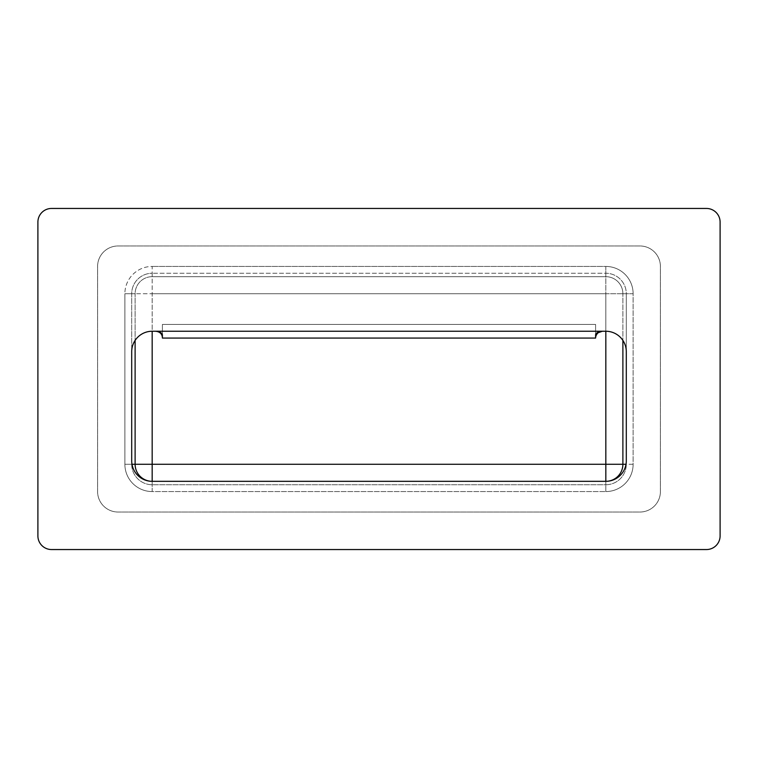<?xml version="1.0" encoding="UTF-8"?>
<svg xmlns="http://www.w3.org/2000/svg" width="758" height="758" viewBox="0 0 758 758"><rect width="100%" height="100%" fill="white"/><g stroke="black" fill="none" stroke-linecap="round" stroke-linejoin="round"><path stroke-width="0.57" stroke-dasharray="3.79 2.84" d="M156.195 331.246L155.627 331.246C159.351 331.53 161.606 333.501 162.401 337.158L162.401 324.424L595.599 324.424L595.599 337.879M162.401 337.916L162.401 324.424L595.599 324.424L595.599 337.158C596.385 333.511 598.649 331.54 602.373 331.246L601.805 331.246M155.589 331.246L152.168 331.246A20.466 20.466 0 0 0 131.703 351.712L131.703 460.864A20.466 20.466 0 0 0 152.168 481.33L605.832 481.33A20.466 20.466 0 0 0 626.298 460.864L626.298 351.712A20.466 20.466 0 0 0 605.832 331.246L602.004 331.246M51.544 208.45A13.644 13.644 0 0 0 37.9 222.094L37.9 535.906A13.644 13.644 0 0 0 51.544 549.55L706.456 549.55A13.644 13.644 0 0 0 720.1 535.906L720.1 222.094A13.644 13.644 0 0 0 706.456 208.45L51.544 208.45M622.886 464.275A17.055 17.055 0 0 1 605.832 481.33L152.168 481.33A17.055 17.055 0 0 1 135.113 464.275L135.113 293.725L124.881 293.725A27.288 27.288 0 0 1 152.168 266.437L152.168 276.67A17.055 17.055 0 0 0 135.113 293.725L152.168 293.725L152.168 276.67L605.832 276.67A17.055 17.055 0 0 1 622.886 293.725L622.886 340.399L622.886 293.725A17.055 17.055 0 0 0 605.832 276.67L605.832 293.725L622.886 293.725A17.055 17.055 0 0 0 605.832 276.67L152.168 276.67A17.055 17.055 0 0 0 135.113 293.725L135.113 340.399M622.886 293.725L633.12 293.725A27.288 27.288 0 0 0 605.832 266.437A27.288 27.288 0 0 1 633.12 293.725L633.12 464.275A27.288 27.288 0 0 1 605.832 491.563L152.168 491.563L152.168 481.33L605.832 481.33L605.832 491.563A27.288 27.288 0 0 0 633.12 464.275L626.013 464.275M660.408 491.563A20.466 20.466 0 0 1 639.942 512.029L118.058 512.029A20.466 20.466 0 0 1 97.593 491.563L97.593 266.437A20.466 20.466 0 0 1 118.058 245.971L639.942 245.971A20.466 20.466 0 0 1 660.408 266.437L660.408 491.563A20.466 20.466 0 0 1 639.942 512.029L118.058 512.029A20.466 20.466 0 0 1 97.593 491.563L97.593 266.437A20.466 20.466 0 0 1 118.058 245.971L639.942 245.971A20.466 20.466 0 0 1 660.408 266.437L660.408 491.563M131.987 464.275L124.881 464.275A27.288 27.288 0 0 0 152.168 491.563A27.288 27.288 0 0 1 124.881 464.275L124.881 293.725A27.288 27.288 0 0 1 152.168 266.437L152.168 273.259A20.466 20.466 0 0 0 131.703 293.725L131.703 464.275A20.466 20.466 0 0 0 152.168 484.741L605.832 484.741A20.466 20.466 0 0 0 626.298 464.275L626.298 293.725A20.466 20.466 0 0 0 605.832 273.259L152.168 273.259L605.832 273.259L605.832 293.725L626.298 293.725L626.298 464.275L605.832 464.275L605.832 484.741L152.168 484.741A20.466 20.466 0 0 1 131.703 464.275L131.703 293.725A20.466 20.466 0 0 1 152.168 273.259L152.168 331.246M605.832 276.67L605.832 266.437L152.168 266.437L605.832 266.437L605.832 273.259A20.466 20.466 0 0 1 626.298 293.725L633.12 293.725L633.12 464.275L626.298 464.275A20.466 20.466 0 0 1 605.832 484.741L605.832 491.563L152.168 491.563L152.168 464.275L124.881 464.275L124.881 293.725L152.168 293.725L152.168 464.275L605.832 464.275L605.832 293.725L152.168 293.725L605.832 293.725L605.832 331.246M162.401 331.246L595.599 331.246"/><path stroke-width="1.14" d="M156.195 331.246C159.663 331.682 161.729 332.819 162.401 334.657L162.401 338.068L595.599 338.068L595.599 334.657C596.262 332.828 598.337 331.691 601.805 331.246L605.832 331.246A20.466 20.466 0 0 1 626.298 351.712L626.298 460.864A20.466 20.466 0 0 1 605.832 481.33L152.168 481.33A20.466 20.466 0 0 1 131.703 460.864L131.703 351.712A20.466 20.466 0 0 1 152.168 331.246L601.805 331.246M37.9 222.094L37.9 535.906A13.644 13.644 0 0 0 51.544 549.55L706.456 549.55A13.644 13.644 0 0 0 720.1 535.906L720.1 222.094A13.644 13.644 0 0 0 706.456 208.45L51.544 208.45A13.644 13.644 0 0 0 37.9 222.094M622.886 340.399L622.886 464.275L605.832 464.275L605.832 481.33A17.055 17.055 0 0 0 622.886 464.275L622.886 340.399M152.168 481.33L152.168 464.275L135.113 464.275A17.055 17.055 0 0 0 152.168 481.33A17.055 17.055 0 0 1 135.113 464.275L135.113 340.399M152.168 331.246L152.168 464.275L605.832 464.275L605.832 331.246M605.832 481.33A17.055 17.055 0 0 0 622.886 464.275L626.013 464.275M131.987 464.275L135.113 464.275M155.589 331.246C154.822 331.36 162.25 330.895 162.401 338.04L162.401 338.068M595.599 337.879L595.599 338.04C595.655 336.021 596.518 334.25 598.195 332.715L602.373 331.246"/></g></svg>
